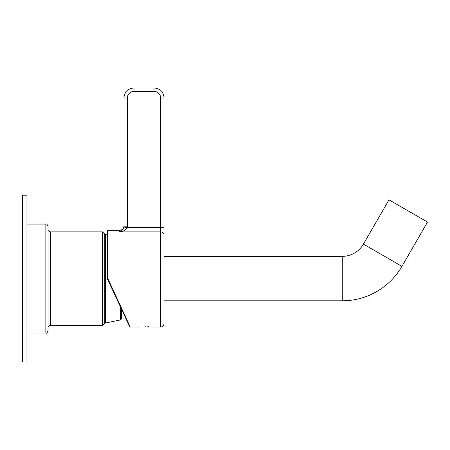 <?xml version="1.0" encoding="UTF-8"?>
<svg xmlns="http://www.w3.org/2000/svg" width="450" height="450" viewBox="0 0 450 450"><rect width="100%" height="100%" fill="white"/><g stroke="black" fill="none" stroke-linecap="round" stroke-linejoin="round"><path stroke-width="0.67" d="M104.76 322.493L105.306 323.038L105.306 234.129L104.76 234.669L104.76 234.118L104.76 323.049L102.538 325.271L102.538 231.891L104.76 234.118M48.066 226.333L48.066 330.829C47.104 332.893 46.361 333.636 45.844 333.051L45.844 224.111C46.378 223.543 47.121 224.28 48.066 226.333M105.306 323.038L120.493 319.916L120.493 306.945M121.438 308.97L121.438 318.971L120.493 319.916M22.5 361.957L22.5 195.21L26.949 195.21L26.949 361.957L22.5 361.957M363.426 244.119A24.457 24.457 0 0 1 342.242 256.348L342.242 300.814A68.923 68.923 0 0 0 401.934 266.355L427.5 222.069L388.991 199.834L363.426 244.119L401.934 266.355M164.014 235.131L164.014 323.713C163.817 325.744 162.703 326.852 160.678 327.049L160.678 231.902A3.336 3.229 -0 0 1 164.014 235.131L164.014 98.049A10.007 10.007 0 0 0 154.007 88.043A10.007 10.007 0 0 1 164.014 98.049L160.678 98.049A6.671 6.671 0 0 0 154.007 91.378L133.999 91.378A6.671 6.671 0 0 0 127.328 98.049L127.328 226.181L123.992 226.181L123.992 98.049A10.007 10.007 0 0 1 133.999 88.043L154.007 88.043L154.007 91.378M145.226 326.571C136.479 327.094 136.479 327.094 145.226 326.571C136.479 327.094 136.479 327.094 145.226 326.571C153.973 327.094 153.973 327.094 145.226 326.571M118.434 302.535L128.312 323.713L118.434 302.535M127.328 226.181L127.198 227.604C125.291 230.338 122.743 231.773 119.548 231.902L119.548 230.338L107.876 230.338L107.876 278.567L130.224 327.049L107.933 278.691M148.972 326.717L147.825 326.644M107.876 278.567L107.319 278.691L129.718 326.728L107.319 278.691L107.319 230.889L107.876 230.338M128.312 323.713L130.224 327.049L138.448 327.049M123.919 227.002L127.198 227.604L160.678 227.604L160.678 231.902L119.548 231.902C121.326 231.469 122.782 229.832 123.919 227.002L123.992 226.181M133.999 91.378L133.999 88.043A10.007 10.007 0 0 0 123.992 98.049A10.007 10.007 0 0 1 133.999 88.043A10.007 10.007 0 0 0 123.992 98.049L127.328 98.049M102.538 231.891L50.293 231.891L50.293 325.271C48.426 326.087 47.689 326.829 48.066 327.493M164.014 227.604L160.678 227.604L160.678 98.049M26.949 224.111L45.844 224.111M26.949 333.051L45.844 333.051M50.293 325.271L102.538 325.271M50.293 231.891C48.471 231.154 47.728 230.411 48.066 229.669M105.306 234.129L107.319 234.231M342.242 300.814L164.014 300.814M342.242 256.348L164.014 256.348M160.678 327.049L152.01 327.049M119.548 230.338C122.248 230.074 123.733 228.589 123.992 225.889"/></g></svg>
